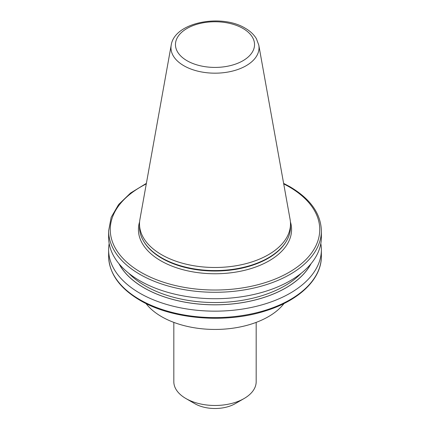 <?xml version="1.0" encoding="UTF-8"?>
<svg xmlns="http://www.w3.org/2000/svg" width="430" height="430" viewBox="0 0 430 430"><rect width="100%" height="100%" fill="white"/><g stroke="black" fill="none" stroke-linecap="round" stroke-linejoin="round"><path stroke-width="0.64" d="M256.178 322.382L256.178 381.706A41.178 23.774 180 0 1 244.116 398.519A41.178 23.774 180 0 1 185.884 398.519L185.884 398.519A41.178 23.774 180 0 1 173.822 381.706L173.822 322.382M244.116 398.519L235.194 403.673A28.552 16.485 180 0 1 194.806 403.673L185.884 398.519L194.806 403.673M258.796 45.134L290.089 219.407A75.492 43.586 180 0 1 290.492 223.901A75.492 43.586 180 0 1 243.891 264.171A75.492 43.586 180 0 1 161.615 254.721A75.492 43.586 180 0 1 139.508 223.901A75.492 43.586 180 0 1 139.911 219.407L171.204 45.134A44.032 25.424 180 0 0 183.863 65.731A44.032 25.424 180 0 0 233.931 70.708A44.032 25.424 180 0 0 258.796 45.134L256.414 38.754C253.926 34.583 250.196 31.067 245.229 28.219C221.364 13.524 174.456 22.172 171.204 45.134M290.492 223.901L290.492 226.986A75.492 43.586 180 0 1 286.272 241.359A75.492 43.586 180 0 1 161.615 257.806A75.492 43.586 180 0 1 143.727 241.359A75.492 43.586 180 0 1 139.508 226.986L139.508 223.901M284.026 303.505A75.492 43.586 180 0 1 161.615 316.673A75.492 43.586 180 0 1 145.974 303.505M283.623 183.374L289.879 186.706C310.352 198.81 320.85 213.533 321.371 230.872L321.371 237.301A106.371 61.415 180 0 1 255.705 294.039A106.371 61.415 180 0 1 139.782 280.725A106.371 61.415 180 0 1 108.629 237.301L108.629 230.872L111.166 217.344L118.61 204.54L130.543 193.049L146.377 183.374M320.823 243.52A106.371 61.415 180 0 1 321.371 249.744A106.371 61.415 180 0 1 215 311.153A106.371 61.415 180 0 1 108.629 249.744A106.371 61.415 180 0 1 109.177 243.52M311.019 263.73A100.346 57.932 180 0 1 215 304.832A100.346 57.932 180 0 1 118.981 263.73M290.411 221.875A76.572 44.209 180 0 1 250.357 268.766A76.572 44.209 180 0 1 160.852 260.811A76.572 44.209 180 0 1 139.589 221.875M108.629 256.199A106.371 61.415 0 0 0 139.782 299.629A106.371 61.415 0 0 0 255.705 312.938A106.371 61.415 0 0 0 321.371 256.199C321.672 278.774 299.538 300.231 266.272 310.643C226.357 323.876 172.269 319.506 140.121 300.371C119.647 288.267 109.15 273.544 108.629 256.199L108.629 249.744M187.039 60.727A39.538 22.828 0 0 0 242.961 60.727A39.538 22.828 0 0 0 242.961 28.445A39.538 22.828 0 0 0 187.039 28.445A39.538 22.828 0 0 0 187.039 60.727M286.272 241.359L285.907 241.966A75.105 43.36 180 0 1 161.895 258.328A75.105 43.36 180 0 1 144.093 241.966L143.727 241.359M321.371 230.872A106.371 61.415 180 0 1 215 292.287A106.371 61.415 180 0 1 108.629 230.872M310.852 263.929A100.287 57.899 180 0 1 215 304.8A100.287 57.899 180 0 1 119.148 263.929M301.237 273.254A98.663 56.964 180 0 1 215 302.543A98.663 56.964 180 0 1 128.763 273.254M146.286 183.906A104.753 60.479 0 0 0 137.562 270.276A104.753 60.479 0 0 0 287.326 273.297A104.753 60.479 0 0 0 289.067 186.787A104.753 60.479 0 0 0 283.714 183.906M321.371 249.744L321.371 256.199"/></g></svg>
